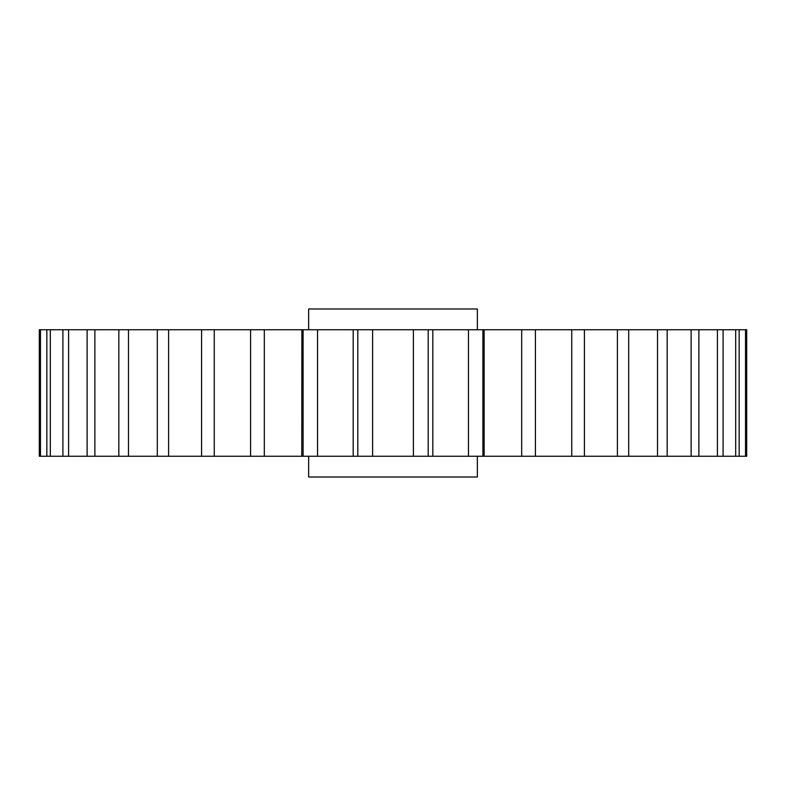 <?xml version="1.0" encoding="UTF-8"?>
<svg xmlns="http://www.w3.org/2000/svg" width="786" height="786" viewBox="0 0 786 786"><rect width="100%" height="100%" fill="white"/><g stroke="black" fill="none" stroke-linecap="round" stroke-linejoin="round"><path stroke-width="1.18" d="M477.357 456.263L477.357 477.014L308.643 477.014L308.643 456.263M477.357 329.737L477.357 308.986L308.643 308.986L308.643 329.737M40.469 456.263L40.469 329.737L39.3 329.737L39.3 456.263L745.531 456.263L745.531 329.737L746.7 329.737L746.7 456.263L745.531 456.263M264.312 456.263L264.312 329.737L301.883 329.737L301.785 456.263M739.154 456.263L739.154 329.737L735.686 329.737L735.686 456.263M739.154 329.737L745.531 329.737M317.534 456.263L317.534 329.737L301.785 329.737M40.469 329.737L264.312 329.737M317.534 329.737L735.686 329.737M723.091 456.263L723.091 329.737M717.402 456.263L717.402 329.737M698.892 456.263L698.892 329.737M691.13 456.263L691.13 329.737M667.167 456.263L667.167 329.737M657.518 456.263L657.518 329.737M628.692 456.263L628.692 329.737M617.393 456.263L617.393 329.737M584.411 456.263L584.411 329.737M571.736 456.263L571.736 329.737M535.413 456.263L535.413 329.737M521.688 456.263L521.688 329.737M482.909 456.263L482.909 329.737M468.466 456.263L468.466 329.737M428.193 456.263L428.193 329.737M413.387 456.263L413.387 329.737M372.613 456.263L372.613 329.737M357.807 456.263L357.807 329.737M303.091 456.263L303.091 329.737M250.587 456.263L250.587 329.737M214.264 456.263L214.264 329.737M201.589 456.263L201.589 329.737M168.607 456.263L168.607 329.737M157.308 456.263L157.308 329.737M128.482 456.263L128.482 329.737M118.833 456.263L118.833 329.737M94.87 456.263L94.87 329.737M87.108 456.263L87.108 329.737M68.598 456.263L68.598 329.737M62.909 456.263L62.909 329.737M50.314 456.263L50.314 329.737M46.846 456.263L46.846 329.737M353.189 456.263L353.189 329.737M432.811 456.263L432.811 329.737M484.117 456.263L484.117 329.737"/></g></svg>
